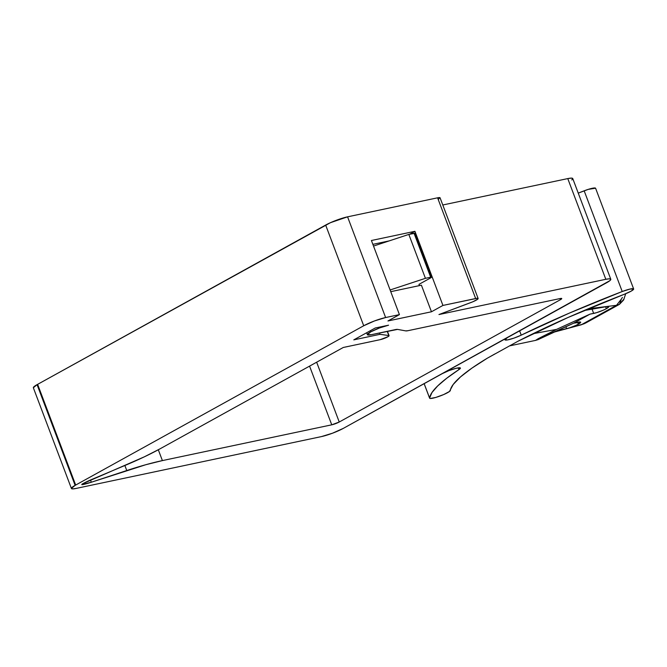 <?xml version="1.0" encoding="UTF-8"?>
<svg xmlns="http://www.w3.org/2000/svg" width="667" height="667" viewBox="0 0 667 667"><rect width="100%" height="100%" fill="white"/><g stroke="black" fill="none" stroke-linecap="round" stroke-linejoin="round"><path stroke-width="1" d="M578.356 324.17L577.647 322.286L578.356 324.17L575.788 325.446L569.501 327.864L556.403 331.149L566.616 328.681L565.891 326.763L566.616 328.681A9.405 1.409 -20.7 0 0 578.356 324.17A9.405 1.409 -20.7 0 0 580.674 322.219L578.356 324.17M577.622 322.286A9.405 1.409 -20.7 0 1 580.674 322.219L573.687 323.161L535.826 340.212L556.503 329.398L533.016 333.708L556.503 329.398L589.978 314.149L573.687 323.161L577.622 322.286M606.345 308.696L605.619 306.787L606.345 308.696L603.493 310.097L596.615 312.656L589.978 314.149L556.503 329.398L538.344 338.611L535.826 340.212L537.785 339.753L573.687 323.161L589.978 314.149L593.672 313.415L592.063 309.154L593.672 313.415A9.405 1.409 -20.7 0 0 606.345 308.696A9.405 1.409 -20.7 0 0 608.663 306.737A9.405 1.409 -20.7 0 0 606.478 306.637L608.671 306.837L606.345 308.696M583.8 323.904L554.611 331.974L581.282 324.796L585.959 322.861L583.8 323.904M624.095 298.866L619.485 304.319L616.525 305.303L621.252 299.241L616.525 305.303L619.485 304.319A47.465 33.7 -101.9 0 0 621.252 299.241L622.428 297.424L621.252 299.241A47.465 33.7 78.1 0 1 619.485 304.319L623.603 300.008L625.713 293.713M616.466 305.311L581.19 324.821L616.466 305.311L588.236 308.796L616.466 305.311M619.485 304.319L585.959 322.861M584.092 310.547L606.478 306.637L584.092 310.547M494.814 353.985L487.335 358.187A207.42 31.016 -20.7 0 0 450.325 390.503A11.064 1.651 -20.7 0 1 440.137 395.981A11.064 1.651 -20.7 0 1 429.615 398.191A11.064 1.651 -20.7 0 1 429.598 398.057L424.162 383.667L429.598 398.057A229.548 34.325 -20.7 0 1 458.996 369.56L460.28 368.484L460.205 367.867L456.203 368.276L449.041 370.569L442.379 373.587L507.629 337.502L504.886 339.686L507.454 339.928L514.024 338.102L521.235 335.142A229.548 34.325 -20.7 0 1 622.219 291.521A11.064 1.651 -20.7 0 1 633.65 288.969L595.598 188.261A11.064 1.651 159.3 0 0 584.167 190.812L622.219 291.521L569.326 313.123L521.235 335.142L519.626 330.865L521.235 335.142A11.097 1.659 -20.7 0 1 510.739 339.144A11.097 1.659 -20.7 0 1 504.894 339.803A11.097 1.659 -20.7 0 1 507.629 337.502L442.379 373.587A11.097 1.659 -20.7 0 1 453.527 369.018A11.097 1.659 -20.7 0 1 460.405 368.051A11.097 1.659 -20.7 0 1 458.996 369.56L458.346 367.851L458.996 369.56L446.757 378.214L437.694 385.926L431.941 392.571L429.598 398.057L430.298 398.474L435.776 397.44L443.705 394.547L449.441 391.504L453.21 384.467L460.463 376.947L471.928 368.117L487.335 358.187L505.611 348.082M633.65 288.969A11.064 1.651 -20.7 0 1 624.379 294.239L631.357 291.029L633.608 288.903L629.831 289.111L622.219 291.521L584.167 190.812A229.548 34.325 159.3 0 0 578.247 193.113L588.194 189.395L595.556 188.194M499.75 351.317L518.042 341.204A207.42 31.016 -20.7 0 1 624.379 294.239L567.717 317.625L518.042 341.204M370.702 331.891L370.277 330.749L370.702 331.891A13.498 2.018 -20.7 0 1 388.578 325.188L379.49 327.964L370.702 331.891L367.367 334.667L371.436 334.667A13.498 2.018 -20.7 0 1 367.375 334.701A13.498 2.018 -20.7 0 1 370.702 331.891M82.775 483.733A4.002 0.6 -20.7 0 1 83.333 483.442L144.372 456.812L159.955 448.866L343.28 347.474L380.19 339.67L387.961 336.71L388.811 335.543L379.998 334.325L353.793 339.862L375.229 328.006L388.578 325.188L375.229 328.006L353.793 339.862L379.998 334.325L379.49 332.966L379.998 334.325L388.811 335.543A5.661 0.85 -20.7 0 1 389.078 335.684A5.661 0.85 -20.7 0 1 386.051 337.669A5.661 0.85 -20.7 0 1 380.19 339.67L343.28 347.474L159.955 448.866A82.966 12.406 -20.7 0 1 125.955 465.049L91.271 479.665A19.385 2.901 -20.7 0 0 83.333 483.442A4.002 0.6 -20.7 0 0 82.775 483.733L81.783 484.559A4.002 0.6 -20.7 0 1 82.775 483.733M438.519 199.241L439.87 197.632L437.585 197.816L347.574 216.833L330.549 222.645L37.627 384.35A15.049 2.251 159.3 0 0 37.069 384.651A15.049 2.251 159.3 0 0 33.358 387.785L71.419 488.494A15.049 2.251 -20.7 0 1 75.129 485.359L37.069 384.651L33.35 387.752M571.819 179.948L572.753 178.589L571.336 178.106L567.767 178.589L442.788 204.986L567.767 178.589L605.819 279.298A16.55 2.476 -20.7 0 1 610.797 279.256L572.745 178.548A16.55 2.476 159.3 0 0 567.767 178.589L605.819 279.298L438.953 314.549L472.936 301.734L477.664 299.208L478.131 298.658L477.072 298.299L442.938 305.436L431.457 311.781L387.952 320.969L399.425 314.624L385.626 317.542L374.487 320.944L363.715 325.763L75.679 485.059A15.049 2.251 159.3 0 0 75.129 485.359L71.402 488.461L72.695 488.894L75.938 488.461A15.049 2.251 -20.7 0 1 71.419 488.494M610.797 279.256A16.55 2.476 -20.7 0 1 606.72 282.7L343.297 428.389A16.55 2.476 -20.7 0 1 321.386 436.61L332.525 433.2L343.297 428.389L609.871 280.657L610.805 279.298L609.388 278.814L605.819 279.298L438.953 314.549L470.702 302.635A8.279 1.234 -20.7 0 0 478.131 298.508A8.279 1.234 -20.7 0 0 475.646 298.524L442.938 305.436L431.457 311.781L421.411 285.193L390.754 291.671L421.411 285.193L431.457 311.781L387.952 320.969L399.425 314.624L371.419 240.504L414.924 231.307L442.938 305.436L414.924 231.307L409.613 234.25L414.924 231.307L371.419 240.504L399.425 314.624L385.626 317.542L347.574 216.833L437.585 197.816L475.646 298.524L437.585 197.816A8.279 1.234 159.3 0 1 440.07 197.799L478.131 298.508M331.749 424.821L309.571 366.116L331.749 424.821L162.398 460.597L145.815 464.716L91.312 482.233L81.791 484.567A4.002 0.6 -20.7 0 0 82.991 484.559L82.691 483.775L82.991 484.559A19.385 2.901 -20.7 0 0 91.312 482.233L90.47 480.007L91.312 482.233L126.763 470.535A82.966 12.406 -20.7 0 1 162.398 460.597L158.304 449.766L162.398 460.597L331.749 424.821A5.661 0.85 -20.7 0 0 339.245 422.011L316.65 362.198L339.245 422.011L331.749 424.821M559.921 298.583L560.355 299.725L339.245 422.011L560.355 299.725L559.921 298.583M560.047 298.558A5.661 0.85 -20.7 0 1 561.747 298.549A5.661 0.85 -20.7 0 1 560.355 299.725L561.756 298.558L560.047 298.558L407.954 330.69L560.047 298.558M75.938 488.461L321.386 436.61L75.938 488.461M405.803 330.899L407.954 330.69A8.279 1.234 -20.7 0 1 405.803 330.899L397.557 329.398L405.803 330.899M371.436 334.667L397.557 329.398A8.279 1.234 -20.7 0 0 395.406 329.606L371.436 334.667M37.627 384.35A15.049 2.251 159.3 0 0 37.069 384.651L75.129 485.359A15.049 2.251 -20.7 0 1 75.679 485.059L37.627 384.35L325.654 225.054L363.715 325.763A16.55 2.476 -20.7 0 1 385.626 317.542L347.574 216.833A16.55 2.476 159.3 0 0 325.654 225.054L363.715 325.763L75.679 485.059L37.627 384.35M124.862 465.508L126.763 470.535L124.862 465.508M387.219 331.332L388.811 335.543L387.219 331.332M419.418 285.618L418.976 284.35L430.824 277.797L418.976 284.35L419.418 285.618M389.186 240.895L372.87 244.347L389.186 240.895M431.516 277.205A2.835 0.425 -20.7 0 1 430.824 277.797L431.524 277.214A2.835 0.425 -20.7 0 0 430.665 277.214L414.074 233.308L430.665 277.214L431.524 277.214L414.924 233.3A2.835 0.425 159.3 0 0 414.074 233.308L408.829 234.417L425.421 278.322L430.665 277.214L425.421 278.322L390.112 289.978L425.421 278.322L408.829 234.417L373.52 246.065L408.829 234.417L414.932 233.308M509.438 345.906L536.135 340.27M424.129 383.683L429.606 398.174M366.642 332.758L367.375 334.692M387.419 331.291L389.078 335.676"/></g></svg>
